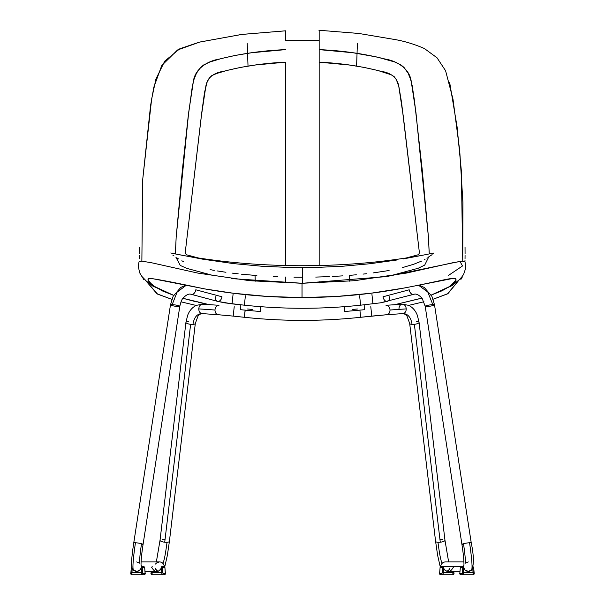 <?xml version="1.0" encoding="UTF-8"?>
<svg xmlns="http://www.w3.org/2000/svg" width="605" height="605" viewBox="0 0 605 605"><rect width="100%" height="100%" fill="white"/><g stroke="black" fill="none" stroke-linecap="round" stroke-linejoin="round"><path stroke-width="0.91" d="M175.306 253.911L202.554 259.152L233.349 263.591L261.473 266.215L289.727 267.478L315.87 267.455L342.974 266.223L369.965 263.735L396.63 260.037M403.164 258.94L423.19 255.129M430.147 253.752L430.957 253.608M433.263 253.51L432.825 254.115M431.993 254.72L429.542 256.323M427.236 257.828L426.827 258.108M425.073 259.235L424.408 259.621M421.655 261.065L413.767 264.234L402.559 267.576M389.098 270.495L373.028 272.938M366.38 273.74L363.038 274.103M356.33 274.776L349.592 275.358L349.372 281.181M342.846 275.857L332.213 276.493M329.309 276.629L315.749 277.082M302.182 277.234L293.977 277.188M277.574 276.757L273.475 276.583M256.86 275.562L241.289 274.163M238.188 273.823L232.033 273.097M225.945 272.28L217.051 270.896M214.208 270.397L210.116 269.603M183.36 261.526L181.825 260.785M178.452 258.88L177.605 258.327M177.22 258.063L176.841 257.806M174.043 255.96L172.871 255.181M172.274 253.397L173.529 253.593M231.428 278.595L302.311 283.276L302.296 267.614L302.311 283.276L386.444 276.598L459.997 261.39L462.5 265.973L448.63 275.328M449.19 286.717L431.221 295.089L442.021 290.793L449.19 286.717M421.935 298.084L394.619 304.708L421.935 298.084M431.259 295.157L451.995 285.643L459.195 279.79L461.812 276.969L463.634 274.345L465.729 268.083L465.048 261.882L462.349 261.148L452.389 262.82L406.424 273.074L354.477 280.705L302.031 283.276L302.024 297.562C333.211 297.509 363.756 294.953 393.673 289.893C427.637 284.063 452.752 277.075 455.081 278.436C457.047 279.888 455.255 282.52 449.719 286.316L456.125 280.077L455.769 278.61L452.911 278.421L404.533 287.98L370.668 293.266L336.41 296.488L302.024 297.562L302.031 283.276L249.82 280.712L197.835 273.089L151.772 262.804L141.751 261.118L139.021 261.836L138.258 266.117L139.634 272.757L141.835 276.387L146.418 281.166L152.838 286.112L173.605 295.399M154.888 286.679L153.829 285.878C148.618 282.255 147.007 279.76 149.004 278.398C152.929 278.376 171.132 281.809 203.605 288.698C235.549 294.514 268.355 297.471 302.024 297.562L267.637 296.48L233.379 293.243L205.14 288.971L151.189 278.391L148.331 278.565L147.9 279.949L150.978 283.526L154.351 286.278L162.458 290.945L173.643 295.338L154.888 286.679M198.621 302.387L209.096 304.625L182.922 298.288M182.506 298.167L196.375 301.865M465.041 247.271L465.071 253.813M465.064 255.454L465.033 258.743M464.995 260.415L464.935 262.078M463.075 275.063L462.802 275.82M462.197 277.219L460.844 279.54M356.595 66.089L357.389 43.552L356.595 66.089M319.175 263.236L319.175 223.971M319.175 211.432L319.175 174.716M143.771 279.54L142.425 277.219M139.581 258.743L139.551 255.454M139.543 253.813L139.573 247.271M247.226 43.552L248.02 66.089L247.226 43.552M255.038 275.426L255.242 281.219M285.439 174.716L285.439 211.432M285.439 223.971L285.439 263.236M285.439 277.022L285.439 281.635M417.995 240.858L401.538 102.404L398.899 86.674L396.328 79.603L394.226 76.699L391.382 74.846L377.913 70.505L363.817 67.352L349.108 64.985L319.175 62.179L319.175 265.527L319.175 62.179C340.343 63.117 360.769 66.126 380.462 71.193C391.185 72.774 397.273 77.735 398.74 86.084L403.331 116.523L419.303 251.899L419.129 253.646L417.972 254.826L405.932 258.055M319.175 49.633L319.175 62.179L319.175 49.633L352.806 52.718L377.369 57.104L394.634 61.952L400.964 64.962L403.958 67.367L408.163 73.258L410.636 79.489L412.209 85.774L414.47 100.71L422.154 169.12L428.453 237.334L415.938 112.447L411.279 81.758C409.797 68.062 395.783 60.644 385.196 59.063C364.044 53.724 342.037 50.578 319.175 49.633L319.175 30.802L319.175 49.633M319.175 281.635L319.175 283.004M392.721 275.146L418.199 268.257L424.695 265.111L428.809 256.8M429.225 253.903L428.453 237.334L429.248 253.661M408.73 305.381L423.954 301.751L408.73 305.381M433.104 299.241L447.435 293.909L459.46 279.533L447.98 293.606L433.104 299.241M449.659 82.477L457.07 126.732L461.381 171.17L462.749 261.141L462.916 202.373L459.709 150.562L452.979 99.054L445.59 70.74L437.014 57.778L424.438 48.566C415.03 44.445 405.531 41.488 395.935 39.711L358.818 33.456L318.926 30.25M285.439 40.316L319.175 40.316M319.175 39.325L319.175 36.761M196.149 305.442L181.008 301.842L196.149 305.442M171.858 299.346L156.967 293.788L145.419 280.266L157.61 294.128L171.858 299.346M141.865 261.126L142.704 179.519L151.628 99.114L155.924 79.051L164.711 61.158L179.836 48.74L199.408 42.138L241.433 34.477L285.439 30.825L241.97 34.409L199.801 42.04L177.545 49.981L161.762 65.506L153.851 87.143L150.584 105.467L142.697 179.677L141.865 261.126M285.439 36.761L285.439 39.325M285.439 40.611L285.439 30.802M175.367 253.661L176.161 237.334L182.46 169.12L188.042 117.741L192.405 85.774L193.986 79.489L196.451 73.258L200.656 67.367L203.651 64.962L209.98 61.952L221.249 58.572L235.345 55.395L251.809 52.718L285.439 49.633C262.578 50.578 240.571 53.724 219.418 59.063C208.831 60.644 194.818 68.062 193.335 81.758L188.677 112.447L176.161 237.334L175.389 253.934M175.889 257.17L180.267 265.436L186.779 268.363L211.894 275.146M186.62 240.858L201.284 116.523L205.874 86.084C207.341 77.735 213.429 72.774 224.152 71.193C243.845 66.126 264.272 63.117 285.439 62.179L285.439 265.527L285.439 62.179L255.507 64.985L240.798 67.352L226.701 70.505L216.477 73.553L211.727 75.663L209.239 78.053L207.069 82.31L204.528 92.368L201.964 111.055L185.311 251.899L185.485 253.646L186.643 254.826L198.682 258.055M319.175 30.825L319.175 40.611M162.42 567.271L163.01 573.631L165.331 573.653L164.885 567.271L162.42 567.271L164.885 567.271L164.212 566.651L161.747 566.651L162.42 567.271L161.573 567.316L161.391 568.08L161.777 572.723L162.866 572.64L162.42 567.271L161.679 566.651L161.573 567.316L162.42 567.271M145.003 571.377L156.907 571.377A4.727 4.711 90 0 0 161.391 568.08L161.671 566.658L164.212 566.651L164.885 567.271L164.189 567.316L164.885 567.271L165.331 573.653A1.013 1.006 90 0 1 164.326 574.75A1.013 1.006 -90 0 0 165.331 573.653L163.025 573.653A1.013 1.006 90 0 1 162.019 574.75L164.326 574.75L162.019 574.75A1.013 1.006 -90 0 0 163.025 573.653L162.866 572.64L161.777 572.723L162.019 574.75L152.105 574.75L162.019 574.75L161.391 568.08L159.054 570.855L156.166 571.317M164.416 574.153L164.326 574.75C165.369 574.485 165.702 573.782 165.331 572.64L164.885 567.271L164.212 566.651A4.727 4.711 -90 0 0 159.531 561.932A4.727 4.711 90 0 1 164.235 566.651L164.174 566.651M152.226 566.651L151.553 567.271M152.029 572.723L161.777 572.723L152.029 572.723L152.105 574.75L152.142 571.377L152.029 572.723L151.106 572.64L151.099 573.653L152.105 574.75C151.069 574.485 150.728 573.782 151.099 572.64L151.205 571.377M158.215 571.188A4.727 4.711 -90 0 1 155.039 568.08L156.748 570.462M156.907 571.377A4.727 4.711 90 0 1 152.415 568.08M142.198 567.271L142.788 573.631L145.117 573.653L144.663 567.271L142.198 567.271L144.663 567.271L143.99 566.651L141.525 566.651L142.198 567.271L141.351 567.316L141.177 568.08L141.562 572.723L142.644 572.64L142.198 567.271L141.457 566.651L141.351 567.316L142.198 567.271M143.952 566.651L144.663 567.271L145.117 573.653A1.013 1.006 90 0 1 144.111 574.75A1.013 1.006 -90 0 0 145.117 573.653L142.803 573.653A1.013 1.006 90 0 1 141.797 574.75L144.111 574.75L141.804 574.75A1.013 1.006 -90 0 0 142.803 573.653L142.644 572.64L141.562 572.723L141.797 574.75L131.882 574.75L141.797 574.75L141.177 568.08L139.468 570.462L136.685 571.377A4.727 4.711 -90 0 0 141.018 564.798A4.727 4.711 90 0 1 133.395 570.031L136.692 571.377A4.727 4.711 90 0 0 141.177 568.08L141.449 566.658L143.99 566.651L144.663 567.271L143.967 567.316L144.663 567.271L145.109 572.64C145.48 573.782 145.147 574.485 144.111 574.75L144.194 574.153M131.33 567.271L130.884 572.64L131.33 567.271L132.003 566.651L131.33 567.271L132.026 567.316L131.33 567.271L130.884 572.64L141.562 572.723L131.814 572.723L131.882 574.75L132.177 568.367L131.814 572.723M133.909 570.462L132.48 568.776M133.161 569.789A4.727 4.711 90 0 1 132.2 568.08M130.884 572.64L130.877 573.653L131.882 574.75C130.846 574.485 130.514 573.782 130.884 572.64M452.585 568.08A4.727 4.711 -90 0 1 443.609 568.08L442.981 574.75L440.674 574.75L442.981 574.75A1.013 1.006 -90 0 1 441.968 573.737L439.661 573.737A1.013 1.006 90 0 0 440.674 574.75L440.584 574.153M439.669 572.64L439.669 572.64C439.336 573.82 439.676 574.523 440.674 574.75A1.013 1.006 -90 0 1 439.669 573.653L439.669 572.64L439.669 573.653L441.99 573.631L442.58 567.271L440.115 567.271L439.669 572.64L440.115 567.271L439.669 572.64L440.115 567.271L440.788 566.651L443.321 566.651L442.58 567.271L443.427 567.316L443.329 566.658L443.427 567.316L442.58 567.271L443.253 566.651L440.788 566.651L440.115 567.271L442.58 567.271L442.134 572.64L453.901 572.64L453.795 571.377L453.901 572.64L452.971 572.723L452.895 574.75A1.013 1.006 90 0 0 453.901 573.737L453.894 572.64C454.226 573.82 453.894 574.523 452.895 574.75L452.858 571.377L452.971 572.723L443.223 572.723L443.427 567.316L444.274 569.411L446.634 571.143L459.997 571.377M453.447 567.271L452.774 566.651M448.812 569.978L449.961 568.08A4.727 4.711 90 0 1 446.785 571.188M453.909 572.837L453.901 573.653M448.834 571.317L448.093 571.377M442.981 574.75L452.895 574.75L442.981 574.75A1.013 1.006 90 0 0 442.981 574.75L443.223 572.723L442.134 572.64L441.975 573.653A1.013 1.006 90 0 0 442.958 574.75L442.981 574.75M439.669 573.653A1.013 1.006 90 0 0 439.661 573.737L441.968 573.737A1.013 1.006 -90 0 1 441.975 573.653L439.669 573.653M469.056 571.317L468.315 571.377A4.727 4.711 -90 0 1 463.823 568.08L463.203 574.75L460.889 574.75L463.196 574.75A1.013 1.006 -90 0 1 462.19 573.737L459.883 573.737A1.013 1.006 90 0 0 460.889 574.75L460.806 574.153M459.891 572.64L459.891 572.64C459.558 573.82 459.891 574.523 460.889 574.75A1.013 1.006 -90 0 1 459.883 573.653L459.891 572.64L459.883 573.653L462.273 573.358L462.802 567.271L460.337 567.271L459.891 572.64L460.337 567.271L459.891 572.64L460.337 567.271L461.01 566.651L463.543 566.651L462.802 567.271L463.649 567.316L463.566 566.688L461.01 566.651L460.337 567.271L462.802 567.271L463.566 566.688L463.649 567.316L462.802 567.271L462.356 572.64L463.438 572.723L474.116 572.64L473.67 567.271L474.116 572.64L473.186 572.723L473.118 574.75A1.013 1.006 90 0 0 474.123 573.737L474.116 572.64C474.449 573.82 474.108 574.523 473.118 574.75L472.823 568.367L473.186 572.723L463.438 572.723L463.649 567.316L464.973 569.978L468.315 571.377A4.727 4.711 -90 0 1 463.982 564.798A4.727 4.711 90 0 0 463.604 566.651L440.765 566.651L463.604 566.651A4.727 4.711 90 0 0 468.308 571.377L471.605 570.031A4.727 4.711 -90 0 1 468.315 571.377M473.67 567.271L472.997 566.651L473.67 567.271L472.974 567.316L473.67 567.271L472.997 566.651M474.131 572.837L474.123 573.653M472.8 568.08L471.091 570.462M463.203 574.75L473.118 574.75L463.203 574.75L463.438 572.723L462.356 572.64L462.197 573.653A1.013 1.006 90 0 0 463.203 574.75L463.18 574.75M459.883 573.653A1.013 1.006 90 0 0 459.883 573.737L462.19 573.737A1.013 1.006 -90 0 1 462.197 573.653L459.883 573.653M202.788 304.186A4.727 3.6 94 0 0 202.728 304.179A4.727 3.6 94 0 0 198.803 308.89A4.727 3.6 94 0 0 202.01 313.594C197.117 313.708 194.092 317.307 192.942 324.386A4.727 1.422 6.8 0 0 195.317 323.456A4.727 1.422 -173.2 0 1 192.942 324.386A4.727 1.422 -173.2 0 1 190.628 324.318L164.726 542.216A4.727 1.422 6.8 0 0 167.04 542.277A4.727 1.422 6.8 0 0 169.415 541.339L167.335 555.473L164.734 566.9M141.048 565.267C140.973 560.631 141.653 553.688 143.075 544.432A4.727 0.628 -171.2 0 0 140.443 543.449A4.727 0.628 -171.2 0 0 135.437 542.768A4.727 0.628 -171.2 0 0 133.735 542.995A4.727 0.628 8.8 0 1 135.437 542.768A4.727 0.628 8.8 0 1 140.443 543.449A4.727 0.628 8.8 0 1 143.075 544.432L179.814 306.296A4.727 0.628 -171.2 0 0 177.182 305.313A4.727 0.628 -171.2 0 0 172.175 304.633A4.727 0.628 -171.2 0 0 170.481 304.852L133.735 542.995L170.481 304.852A4.727 0.628 8.8 0 1 172.175 304.633A4.727 0.628 8.8 0 1 177.182 305.313A4.727 0.628 8.8 0 1 179.814 306.296A4.727 0.628 8.8 0 1 178.112 306.516A4.727 0.628 8.8 0 1 173.106 305.843A4.727 0.628 8.8 0 1 170.481 304.852A4.727 0.628 -171.2 0 0 173.106 305.843A4.727 0.628 -171.2 0 0 178.112 306.516A4.727 0.628 -171.2 0 0 179.814 306.296L143.075 544.432A4.727 0.628 8.8 0 1 141.373 544.659C139.77 555.723 139.301 561.932 139.974 563.278M185.939 322.321A4.727 1.422 6.8 0 0 190.628 324.318A4.727 1.422 6.8 0 0 192.942 324.386C194.092 317.307 197.117 313.708 202.01 313.594A4.727 3.6 -86 0 1 198.803 308.89A4.727 3.6 -86 0 1 202.728 304.179L218.934 305.306A4.727 3.6 94 0 0 215.002 310.017L198.803 308.89L215.002 310.017A4.727 3.6 -86 0 1 218.934 305.306A4.727 3.6 -86 0 1 218.995 305.313M195.793 289.795A4.727 3.154 104.9 0 1 191.513 294.385A4.727 3.154 -75.1 0 0 195.793 289.795L221.982 296.775A4.727 3.154 104.9 0 1 217.702 301.373L224.644 302.848L244.382 305.185C283.125 309.306 321.875 309.306 360.618 305.185L380.356 302.848L387.298 301.373A4.727 3.154 75.1 0 0 387.45 301.343A4.727 3.154 -104.9 0 1 387.298 301.373A4.727 3.154 -104.9 0 1 383.018 296.775L409.207 289.795A4.727 3.154 75.1 0 0 413.487 294.385L414.092 294.249L413.487 294.385A4.727 3.154 75.1 0 0 413.654 294.348M386.005 305.313A4.727 3.6 86 0 1 386.066 305.306A4.727 3.6 86 0 1 389.998 310.017A4.727 3.6 86 0 1 386.784 314.729L360.618 317.292L359.907 310.123L360.618 317.292C321.875 321.414 283.125 321.414 244.382 317.292L233.212 316.105L234.218 306.712L233.212 316.105L244.382 317.292L245.093 310.123L244.382 317.292C283.125 321.414 321.875 321.414 360.618 317.292L371.788 316.105L370.782 306.712L371.788 316.105L386.784 314.729A4.727 3.6 86 0 1 386.724 314.729L402.922 313.602A4.727 3.6 -94 0 0 402.99 313.594C407.883 313.715 410.908 317.307 412.058 324.386A4.727 1.422 173.2 0 1 409.683 323.448A4.727 1.422 -6.8 0 0 412.058 324.386A4.727 1.422 -6.8 0 0 414.372 324.318L440.274 542.216A4.727 1.422 -6.8 0 0 444.962 540.227A4.727 1.422 173.2 0 1 440.274 542.216A4.727 1.422 173.2 0 1 437.959 542.277C439.555 554.445 440.962 561.448 442.179 563.278A4.727 4.711 90 0 0 440.765 566.651L440.765 566.651A4.727 4.711 -90 0 1 445.461 561.932A4.727 4.711 90 0 0 442.179 563.278C440.962 561.448 439.555 554.445 437.959 542.277A4.727 1.422 173.2 0 1 435.585 541.346M245.38 295.792L244.382 305.185L232.055 303.869L233.054 294.476L232.055 303.869L217.702 301.373A4.727 3.154 104.9 0 1 217.535 301.335A4.727 3.154 104.9 0 1 215.554 296.775M359.62 295.792L360.618 305.185C321.875 309.306 283.125 309.306 244.382 305.185L244.382 305.185C283.125 309.306 321.875 309.306 360.618 305.185L380.356 302.848L387.298 301.373A4.727 3.154 75.1 0 1 383.018 296.775L409.207 289.795A4.727 3.154 -104.9 0 0 413.487 294.385A4.727 3.154 -104.9 0 0 413.639 294.355L380.356 302.848M386.784 314.729A4.727 3.6 -94 0 0 389.998 310.017A4.727 3.6 -94 0 0 386.073 305.306L402.272 304.179A4.727 3.6 86 0 1 406.197 308.89L389.998 310.017L406.197 308.89A4.727 3.6 -94 0 0 402.272 304.179A4.727 3.6 -94 0 0 402.212 304.186A4.727 3.6 86 0 0 398.998 308.89M416.679 321.399A4.727 1.422 173.2 0 1 419.061 322.336A4.727 1.422 173.2 0 1 414.372 324.318A4.727 1.422 173.2 0 1 412.058 324.386C410.908 317.307 407.883 313.715 402.99 313.594A4.727 3.6 -94 0 0 406.197 308.89A4.727 3.6 86 0 1 402.99 313.594M434.519 304.852A4.727 0.628 171.2 0 0 432.825 304.633A4.727 0.628 171.2 0 0 427.818 305.313A4.727 0.628 171.2 0 0 425.186 306.296L461.925 544.432A4.727 0.628 -8.8 0 1 464.557 543.449A4.727 0.628 -8.8 0 1 469.563 542.768A4.727 0.628 -8.8 0 1 471.265 542.995L434.519 304.852L471.265 542.995A4.727 0.628 171.2 0 0 469.563 542.768A4.727 0.628 171.2 0 0 464.557 543.449A4.727 0.628 171.2 0 0 461.925 544.432L425.186 306.296A4.727 0.628 171.2 0 0 426.888 306.516A4.727 0.628 171.2 0 0 431.894 305.843A4.727 0.628 171.2 0 0 434.519 304.852A4.727 0.628 -8.8 0 1 431.894 305.843A4.727 0.628 -8.8 0 1 426.888 306.516A4.727 0.628 -8.8 0 1 425.186 306.296A4.727 0.628 -8.8 0 1 427.818 305.313A4.727 0.628 -8.8 0 1 432.825 304.633L427.788 292.011L418.494 285.227L427.788 292.011L432.825 304.633A4.727 0.628 -8.8 0 1 434.519 304.852M471.605 570.031C472.588 568.065 471.908 558.975 469.563 542.768C471.908 558.975 472.588 568.065 471.605 570.031M465.026 563.278C465.699 561.932 465.23 555.723 463.627 544.659A4.727 0.628 -8.8 0 1 461.925 544.432C463.347 553.681 464.02 560.623 463.952 565.267M440.274 539.35A4.727 1.422 173.2 0 1 442.58 539.289M440.266 566.9L437.657 555.428L435.585 541.339A4.727 1.422 -6.8 0 0 437.959 542.277A4.727 1.422 -6.8 0 0 440.274 542.216L414.372 324.318A4.727 1.422 -6.8 0 0 419.061 322.321M371.946 294.476L372.945 303.869L371.946 294.476M389.446 296.775A4.727 3.154 -104.9 0 1 387.465 301.335M371.788 316.105L370.782 306.712L371.788 316.105L386.724 314.729M360.618 317.292L360.618 317.292C321.875 321.414 283.132 321.414 244.39 317.3L245.199 310.131L244.39 317.3M233.212 316.105L234.218 306.712L233.212 316.105L218.276 314.729A4.727 3.6 -86 0 1 218.216 314.729A4.727 3.6 -86 0 1 215.002 310.017A4.727 3.6 94 0 0 218.216 314.729M232.055 303.869L217.55 301.343A4.727 3.154 -75.1 0 0 217.702 301.373A4.727 3.154 -75.1 0 0 221.982 296.775M191.346 294.348A4.727 3.154 -75.1 0 0 191.513 294.385A4.727 3.154 104.9 0 1 191.361 294.355L190.908 294.249C191.407 294.711 188.654 291.996 182.861 298.371C181.787 299.49 180.774 302.137 179.814 306.296M202.01 313.594A4.727 3.6 94 0 0 202.078 313.602L218.276 314.729M186.166 285.326L177.091 292.177L172.175 304.633L177.091 292.177L186.166 285.326M169.415 541.346A4.727 1.422 -173.2 0 1 167.04 542.277A4.727 1.422 -173.2 0 1 164.726 542.216A4.727 1.422 -173.2 0 1 160.038 540.22A4.727 1.422 6.8 0 0 164.726 542.216L190.628 324.318A4.727 1.422 -173.2 0 1 185.939 322.336A4.727 1.422 -173.2 0 1 188.321 321.399M162.42 539.289A4.727 1.422 -173.2 0 1 164.726 539.35M167.04 542.277C165.445 554.445 164.038 561.448 162.821 563.278C164.038 561.448 165.445 554.445 167.04 542.277M135.437 542.768C133.092 558.975 132.412 568.065 133.395 570.031C132.412 568.065 133.092 558.975 135.437 542.768M357.404 308.989L352.7 309.435L357.404 308.989M344.411 310.94L344.29 309.601L344.411 310.94M364.634 309.684L344.479 311.552L344.608 306.659L344.479 311.552L364.634 309.684L364.77 304.746L364.634 309.684M252.3 309.435L247.596 308.989L252.3 309.435M260.71 309.601L260.589 310.94L260.71 309.601M260.392 306.659L260.521 311.552L260.589 310.94L260.521 311.552L240.366 309.684L240.23 304.746L240.366 309.684L260.521 311.552L260.392 306.659M433.309 253.049C419.787 256.059 402.249 258.842 380.696 261.398C354.878 264.309 328.296 265.754 300.935 265.724C273.793 265.64 247.415 264.12 221.823 261.148C201.087 258.63 184.064 255.9 170.754 252.966M394.831 304.693L421.965 298.129M182.892 298.333L208.884 304.61M440.115 567.271L440.788 566.651M460.337 567.271L461.01 566.651M141.071 561.932L159.531 561.932C157.028 562.574 155.75 563.293 155.697 564.094M202.07 313.602C202.153 312.921 200.845 313.624 198.137 315.719L195.317 323.448L169.415 541.339M448.645 561.932L444.962 540.227L419.061 322.336L417.352 315.341C415.567 310.66 412.655 307.325 408.609 305.328L402.264 304.179M445.461 561.932L463.929 561.932M471.265 542.995C473.889 555.662 474.048 564.654 471.726 569.978M465.101 563.24L468.323 561.932M402.93 313.602C402.847 312.921 404.155 313.624 406.863 315.719L409.683 323.448L435.585 541.339M413.639 294.355L414.092 294.249C413.586 294.711 416.331 291.996 422.131 298.356L425.186 306.296M434.526 304.852L431.909 296.397L424.264 287.451L418.962 285.137M217.55 301.343L191.361 294.355M170.481 304.852L173.09 296.397L180.736 287.451L185.674 285.227M156.355 561.932L160.038 540.227L185.939 322.336L187.648 315.341C189.433 310.66 192.345 307.325 196.391 305.328L202.735 304.179M136.677 561.932L139.899 563.24M133.274 569.978C130.355 568.299 131.731 556.547 133.735 542.995"/></g></svg>
